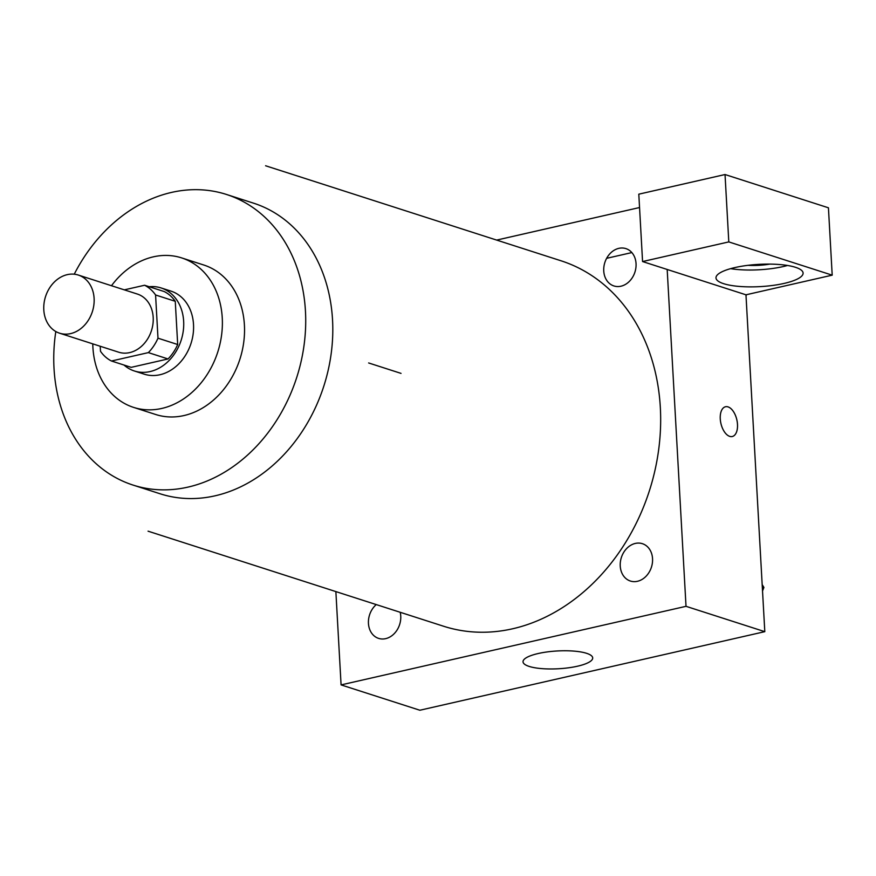 <?xml version="1.0" encoding="UTF-8"?>
<svg xmlns="http://www.w3.org/2000/svg" width="876" height="876" viewBox="0 0 876 876"><rect width="100%" height="100%" fill="white"/><g stroke="black" fill="none" stroke-linecap="round" stroke-linejoin="round"><path stroke-width="1.31" d="M43.8 309.852A30.529 24.594 107.8 0 1 78.303 275.053A30.529 24.594 107.8 0 1 92.363 311.659A30.529 24.594 107.8 0 1 59.601 333.198A30.529 24.594 107.8 0 1 43.8 309.852M78.303 275.053L137.39 294.062A30.529 24.594 107.8 0 1 151.449 330.657A30.529 24.594 107.8 0 1 118.687 352.196L59.601 333.198M144.595 285.248L164.283 291.577A41.457 33.387 107.8 0 1 175.266 301.311L177.686 344.52A41.457 33.387 107.8 0 1 168.05 358.952L131.181 367.351L111.482 361.011L148.362 352.612A41.457 33.387 107.8 0 0 157.987 338.191L155.578 294.982A41.457 33.387 107.8 0 0 144.595 285.248L124.326 289.857M100.214 346.261L100.499 351.287A41.457 33.387 107.8 0 0 111.482 361.011M124.009 365.04A43.625 35.128 -72.2 0 0 134.378 370.986A43.625 35.128 -72.2 0 0 181.168 340.216A43.625 35.128 -72.2 0 0 161.085 287.941A43.625 35.128 -72.2 0 0 149.205 286.726M161.085 287.941L170.94 291.106A43.625 35.128 107.8 0 1 191.023 343.392A43.625 35.128 107.8 0 1 144.222 374.161L134.378 370.986M168.05 358.952L148.362 352.612M175.266 301.311L155.578 294.982M177.686 344.52L157.987 338.191M92.779 343.863A78.511 63.225 -72.2 0 0 133.535 407.373A78.511 63.225 -72.2 0 0 217.774 351.999A78.511 63.225 -72.2 0 0 181.628 257.894A78.511 63.225 -72.2 0 0 153.344 256.843A78.511 63.225 -72.2 0 0 111.482 285.729M133.535 407.373L155.698 414.501A78.511 63.225 -72.2 0 0 239.925 359.116A78.511 63.225 -72.2 0 0 203.779 265.012L181.628 257.894M55.812 331.522A152.632 122.914 -72.2 0 0 132.999 485.063A152.632 122.914 -72.2 0 0 296.745 377.392A152.632 122.914 -72.2 0 0 226.479 194.461A152.632 122.914 -72.2 0 0 171.499 192.424A152.632 122.914 -72.2 0 0 74.241 274.21M265.592 165.761L561.023 260.785A191.932 154.559 107.8 0 1 649.379 490.823A191.932 154.559 107.8 0 1 443.486 626.209L148.055 531.174M620.241 566.038A19.611 15.79 107.8 0 1 643.564 544.127A19.611 15.79 107.8 0 1 645.393 576.912A19.611 15.79 107.8 0 1 620.241 566.038M376.253 604.582A19.611 15.79 -72.2 0 0 369.584 629.121A19.611 15.79 -72.2 0 0 388.199 637.827A19.611 15.79 -72.2 0 0 400.748 616.036A19.611 15.79 -72.2 0 0 400.201 612.28M496.648 240.09L639.546 207.535M335.869 591.585L341.082 684.901L686.017 606.323L667.183 269.469L642.568 261.552L728.799 241.907L832.2 275.163L745.969 294.807L667.183 269.469M603.75 270.958A19.611 15.79 107.8 0 1 627.063 249.047A19.611 15.79 107.8 0 1 628.891 281.831A19.611 15.79 107.8 0 1 603.75 270.958M642.568 261.552L638.801 194.176L725.032 174.532L828.433 207.798L832.2 275.163M606.63 258.321L631.859 252.573M769.807 264.103A26.17 6.69 -3.2 0 1 748.06 265.319M730.606 268.658A43.625 11.147 176.8 0 0 787.524 265.472M734.92 267.563A43.625 11.147 -3.2 0 1 779.574 264.53A43.625 11.147 -3.2 0 1 803.095 273.049A43.625 11.147 -3.2 0 1 760.16 286.616A43.625 11.147 -3.2 0 1 715.988 277.922A43.625 11.147 -3.2 0 1 734.92 267.563M401.033 373.384L368.643 362.96M728.799 241.907L725.032 174.532M341.082 684.901L419.867 710.239L764.803 631.662L745.969 294.807M586.613 653.321A34.898 8.913 -3.2 0 1 592.702 657.92A34.898 8.913 -3.2 0 1 558.362 668.76A34.898 8.913 -3.2 0 1 523.027 661.807A34.898 8.913 -3.2 0 1 547.314 651.908A34.898 8.913 -3.2 0 1 586.613 653.321M764.803 631.662L686.017 606.323M729.708 436.368A15.264 8.169 -102.8 0 1 720.488 421.148A15.264 8.169 -102.8 0 1 725.492 406.749A15.264 8.169 -102.8 0 1 736.847 419.823A15.264 8.169 -102.8 0 1 732.27 436.522A15.264 8.169 -102.8 0 1 729.708 436.368M732.27 436.522A15.264 8.169 77.2 0 0 736.836 419.823A15.264 8.169 77.2 0 0 725.481 406.749M762.525 590.971L763.916 587.424L762.164 584.588M763.916 587.424L762.295 586.898M746.023 295.891L746.494 294.686M226.479 194.461L253.558 203.166A152.632 122.914 107.8 0 1 323.824 386.108A152.632 122.914 107.8 0 1 160.078 493.768L132.999 485.063"/></g></svg>
